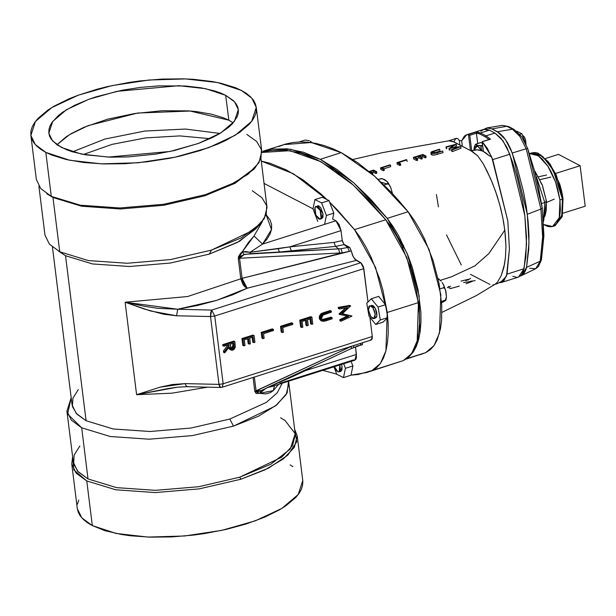 <?xml version="1.0" encoding="UTF-8"?>
<svg xmlns="http://www.w3.org/2000/svg" width="616" height="616" viewBox="0 0 616 616"><rect width="100%" height="100%" fill="white"/><g stroke="black" fill="none" stroke-linecap="round" stroke-linejoin="round"><path stroke-width="0.92" d="M559.929 199.938L559.228 217.787L552.514 226.519L543.697 224.517L547.208 226.303L550.689 226.842L553.792 225.972L556.402 223.716L558.419 220.174L559.767 215.469L560.391 209.794L559.929 199.938L562.385 199.153L559.929 199.938L555.586 182.02L547.77 166.02L538.338 155.74L529.521 153.623L532.932 153.423L538.423 155.802L542.242 159.044L547.824 166.104L551.251 172.003L555.609 182.074L557.827 189.227L559.929 199.938M529.521 153.615L531.862 152.876L542.665 156.379L553.214 170.278L562.385 199.153L558.019 181.166L550.157 165.126L540.686 154.878L531.862 152.876L535.335 152.545L538.038 153.184L550.18 164.072L559.79 184.215L561.784 191.668L562.993 198.691L562.385 199.153L562.993 198.683L562.262 216.524L554.977 225.733L561.692 217.001L562.385 199.153L562.254 214.545L554.977 225.733L552.514 226.519M562.962 198.606L556.24 174.952L548.402 161.746L538.8 153.777M585.2 206.175L562.978 213.228L585.2 206.175L580.157 165.666L555.57 173.466L580.157 165.666L558.466 154.4L545.614 158.481L558.466 154.4L580.157 165.666L585.2 206.175M495.218 284.176L497.497 282.143L501.185 275.622L504.512 264.21L505.451 257.534L505.936 246.408L504.827 230.153L488.85 253.576L474.813 265.927L451.235 276.853L440.432 280.295L451.235 276.853L474.813 265.927L488.85 253.576L504.827 230.153L502.741 217.379L499.668 204.466L495.634 191.561L490.775 179.11L483.167 163.617L477.654 155.763L471.032 150.812L475.775 149.85L478.232 149.881L483.075 151.251L489.22 155.794L491.653 156.803L507.792 220.959L509.471 249.072L506.514 276.107L501.316 281.55L497.043 283.722L501.316 281.55L506.514 276.107L501.362 282.521L499.568 282.682L501.925 282.305L503.819 281.004L507.014 274.12L509.471 249.072L507.792 220.959L492.754 159.629L487.333 148.317L482.305 141.811L491.653 156.803L489.22 155.794L485.308 152.506L481.912 150.751L477 149.811L471.032 150.812L453.93 141.926L448.694 140.825L382.19 152.706L352.876 159.475M461.338 265.003L446.492 234.896M438.438 206.914L436.405 194.571M406.121 359.12L425.664 352.622L433.972 345.661L439.516 332.933L440.802 294.602L429.129 249.542L408.123 211.758L374.62 176.161L341.218 152.653L311.195 142.55L283.868 144.583L262.986 151.213L290.305 149.18L320.328 159.282L341.218 152.653L320.328 159.282L353.73 182.79L387.233 218.387L407.153 253.469L419.134 295.719L419.889 333.533L415.862 347.409L409.217 356.556L413.082 352.283L416.231 346.592L418.626 339.562L420.212 331.339L420.967 322.083L420.867 311.981L418.133 290.051L412.235 267.29L408.239 256.171L398.544 235.535L393.031 226.434L387.233 218.387L408.123 211.758L387.233 218.387L370.57 199.168L353.73 182.79L336.921 169.446L320.328 159.282L303.465 152.206L287.256 148.81L271.918 149.149L262.986 151.213M376.8 173.142L375.829 173.45L373.257 172.149L372.056 172.534L373.257 172.149L373.073 170.632L370.17 171.556L372.749 172.896L371.787 173.196L370.255 172.403L371.856 173.758L371.787 173.196L372.749 172.896L372.657 174.451L372.749 172.896L370.17 171.556L373.073 170.632L373.257 172.149L375.829 173.45L375.645 171.972L373.073 170.632L375.645 171.972L375.829 173.45L376.8 173.142L376.615 171.664L375.645 171.972L376.615 171.664L376.8 173.142M384.292 170.37L383.329 170.671L380.757 169.392L380.565 167.852L390.467 165.119L382.02 167.798L384.107 168.884L383.144 169.184L380.565 167.852L380.757 169.392L383.329 170.671L383.144 169.184L383.329 170.671L384.292 170.37L384.107 168.884L384.292 170.37M400.731 165.18L399.769 165.488L397.197 164.195L397.004 162.639L406.907 159.898L398.452 162.585L400.546 163.663L399.576 163.971L397.004 162.639L397.197 164.195L399.769 165.488L399.576 163.971L399.769 165.488L400.731 165.18L400.546 163.663L400.731 165.18M422.568 156.579L421.444 156.934L422.568 156.579L422.376 154.993L419.473 155.91L422.052 157.249L421.09 157.557L418.51 156.218L414.891 157.365L417.463 158.705L416.501 159.013L413.436 157.419L422.853 154.431L425.918 156.025L424.948 156.333L422.376 154.993L422.568 156.579L425.14 157.881L422.568 156.579M422.245 158.797L421.282 159.097L418.711 157.796L418.51 156.218L418.711 157.796L421.282 159.097L421.09 157.557L421.282 159.097L422.245 158.797L422.052 157.249L422.245 158.797M417.656 160.245L416.693 160.545L413.636 159.005L413.436 157.419L413.636 159.005L416.693 160.545L416.501 159.013L416.693 160.545L417.656 160.245L417.463 158.705L417.656 160.245M426.11 157.581L425.14 157.881L424.948 156.333L425.14 157.881L426.11 157.581L425.918 156.025L426.11 157.581M434.334 152.868L433.487 153.138L434.334 152.868L434.134 151.267L431.993 152.46L435.119 152.999L442.765 151.028L437.083 152.83L431.423 153.215L430.869 152.637L431.708 151.705L439.285 149.218L439.77 149.472L434.134 151.267L434.334 152.868L439.978 151.089L434.334 152.868M431.069 154.208L431.616 154.793L434.242 155.093L442.966 152.614L434.85 155.024L432.386 155.04L431.085 154.3M446.716 148.733L446.023 146.847L446.23 148.487L446.023 146.847L456.156 144.236L450.743 147.886L460.776 146.631L452.082 149.996L451.597 149.742L457.85 147.324L449.11 148.456L453.823 145.222L446.515 147.101L446.716 148.733M460.976 148.248L452.283 151.605L451.798 151.344L451.597 149.742L452.283 151.605L452.082 149.996L452.283 151.605L460.976 148.248L460.776 146.631L460.976 148.248M449.31 150.05L449.002 148.394L449.203 149.996L449.11 148.456L449.31 150.05L451.597 149.757M480.88 131.308L483.822 129.321L485.554 129.083L489.358 130.138L494.956 133.041L501.031 138.254L506.706 147.039L512.458 161.808L517.14 177.216L522.483 200.408L524.847 215.569L526.488 237.252L525.802 256.988L523.384 271.271L521.282 275.144L518.418 277.108L524.07 268.707L526.518 244.082L524.847 215.569L509.809 154.216L503.018 140.848L494.956 133.041L486.055 135.867L480.465 132.964L489.358 130.138L483.737 129.345L466.682 134.758L476.522 131.909L480.465 132.964L489.358 130.138L494.956 133.041L486.055 135.867L490.459 139.239L482.174 141.726L483.383 151.397L482.12 141.734M518.333 277.138L516.608 277.377L512.797 276.315M278.532 146.577L285.524 144.082L292.808 142.519L300.362 141.888L308.146 142.188L316.154 143.42L324.355 145.576L332.717 148.664L341.218 152.653L357.811 162.816L374.62 176.161L391.46 192.538L399.822 201.809L408.123 211.758L413.921 219.804L419.427 228.906L424.532 238.885L433.125 260.668L439.023 283.422L441.757 305.351L441.587 320.197L440.409 328.959L437.121 339.963L433.972 345.661L430.13 349.903L425.664 352.622L406.907 358.566L425.664 352.622L420.297 354.624M493.716 284.723L493.008 284.831M489.974 284.384L489.166 284.061M488.765 283.868L488.349 283.653M452.344 141.21L472.418 151.528L477.654 155.763L483.167 163.617L487.117 171.163L492.477 183.191L497.081 195.842L500.8 208.77L503.549 221.675L505.289 234.334L505.936 246.408L505.451 257.534L503.865 267.321L501.185 275.622L497.497 282.143M448.802 140.81L449.503 140.733M450.442 140.764L451.328 140.91M483.275 151.344L482.074 141.688L490.459 139.239L486.055 135.867L485.416 136.898L479.818 133.995L485.416 136.898L486.055 135.867L480.465 132.964L479.818 133.995L476.384 132.979L479.818 133.995L480.465 132.964L476.345 132.255L477.708 143.482L476.422 133.195L469.746 135.304L476.422 133.195L476.522 131.909L468.368 134.496L469.746 135.304L471.663 150.65L469.746 135.304L468.483 134.519L470.47 150.52L468.483 134.519L466.25 134.919L464.372 136.136L461.661 140.779L459.32 140.548L457.958 138.831L456.525 138.315L455.147 139.393L453.93 141.926L455.147 139.393L456.525 138.315L457.958 138.831L459.32 140.548L461.661 140.779L466.689 134.75M492.754 159.629L509.809 154.216L492.754 159.629M507.014 274.12L524.07 268.707L507.014 274.12M461.661 140.779L462.347 146.3L461.661 140.779M459.32 140.548L459.875 145.014L459.32 140.548M487.525 283.229L470.455 274.359M485.416 136.898L488.988 139.493L485.416 136.898M489.689 139.27L490.459 139.239L489.289 139.578M466.081 283.776L472.349 281.366L463.594 282.482M465.888 280.842L468.299 279.256L460.999 281.096M470.647 278.278L467.975 280.118M470.216 281.289L475.198 280.657M459.267 286.101L450.404 288.611M447.355 287.703L448.941 286.471M450.635 286.317L449.11 286.863M448.81 287.926L450.119 288.211M454.046 147.455L456.433 145.892L456.225 144.267L456.433 145.892M446.023 146.847L456.156 144.236L450.743 147.886L460.776 146.631L452.082 149.996L451.597 149.742L457.85 147.324L449.11 148.456L453.823 145.222L446.023 146.847M431.616 154.793L431.423 153.215L431.616 154.793M437.275 154.408L437.083 152.83L437.275 154.408M442.966 152.614L442.765 151.028L442.966 152.614M433.079 153.099L432.902 151.675L433.079 153.099M439.978 151.089L439.77 149.472L439.978 151.089M439.285 149.218L439.77 149.472L432.417 151.89L431.985 152.391L432.363 152.899L434.927 153.037L442.765 151.028L434.457 153.484L432.193 153.469L430.884 152.714L431.955 151.598L439.285 149.218M416.847 158.389L418.711 157.796M422.853 154.431L425.918 156.025L424.948 156.333L422.376 154.993L419.473 155.91L422.052 157.249L421.09 157.557L418.51 156.218L414.891 157.365L417.463 158.705L416.501 159.013L413.436 157.419L422.853 154.431M407.099 161.461L406.907 159.898L407.099 161.461M406.414 159.652L406.907 159.898L398.452 162.585L400.546 163.663L399.576 163.971L397.004 162.639L406.414 159.652M383.922 168.784L390.66 166.651L390.467 165.119L390.66 166.651M389.982 164.865L390.467 165.119L382.02 167.798L384.107 168.884L383.144 169.184L380.565 167.852L389.982 164.865M369.138 171.479L373.55 170.078L376.615 171.664L373.55 170.078L369.138 171.479M536.367 176.692L544.798 202.533L546.469 201.27L544.798 202.533L536.367 176.692M542.588 214.445L543.42 234.627L542.735 246.962L541.079 258.166L541.479 259.752L543.889 235.62L542.257 207.877L527.712 148.494L526.195 148.787L519.904 136.406L512.435 129.175L497.412 131.762L505.49 139.578L512.289 152.968L526.195 148.787L512.289 152.968L527.319 214.291L540.956 209.032L526.195 148.787L527.712 148.494L534.457 170.717L538.084 185.524L542.265 207.885L540.956 209.032L542.604 237.029L540.201 261.207L541.479 259.76L540.201 261.207L542.604 237.029L540.956 209.032L527.319 214.291L528.99 242.796L526.541 267.413L540.201 261.207L526.541 267.413L528.767 249.38L528.959 235.966L528.12 221.691L526.264 206.768L523.415 191.445L517.386 168.23L510.826 149.288L507.392 142.527L503.503 136.983L499.43 133.041L491.838 128.867L488.026 127.812L484.161 129.229L487.002 127.889L491.838 128.867L506.86 126.28L502.387 125.371L487.002 127.889M541.68 203.519L544.798 202.533L541.68 203.519M526.257 145.73L524.917 142.881M520.297 135.72L516.978 132.509M520.482 275.945L523.754 273.866L525.856 269.985L526.541 267.413L521.644 275.529L520.482 275.945M543.443 220.097L544.798 202.533L543.443 220.097M535.319 172.649L539.316 179.148L541.657 184.246M542.681 186.933L545.614 198.029M546.284 203.395L546.207 210.649L544.86 216.401M521.675 275.514L535.666 268.715L540.201 261.207L535.681 268.707L529.76 268.26M497.412 131.762L491.838 128.867L506.86 126.28L512.435 129.175L497.412 131.762M514.006 129.406L512.435 129.175L519.904 136.406L526.195 148.787L540.956 209.032L542.265 207.885M502.34 125.379L508.416 126.503L506.86 126.28L512.435 129.175L513.99 129.399L521.69 136.698L527.712 148.502M546.022 200.747L546.469 201.27M341.58 364.426L342.049 366.628L341.58 364.426M351.128 361.4L352.86 365.95L350.943 375.236L343.528 377.593L336.813 374.274L333.98 366.843L336.813 374.274L343.528 377.593L345.445 368.306L343.528 377.593L350.943 375.236L352.86 365.95L345.445 368.306L343.713 363.756L345.445 368.306L352.86 365.95L351.128 361.4M340.764 371.394L341.949 369.823L342.049 366.628L340.764 371.394L339.07 371.933L337.861 371.779L334.38 366.713L336.529 370.67L337.861 371.779L339.07 371.933L339.97 371.109L340.425 369.431L339.886 364.965L339.07 371.933M371.494 305.19L375.36 308.462L376.884 315.731L376.684 312.274L375.421 308.585L373.519 305.913L371.494 305.19M385.493 304.72L387.733 317.594L383.183 322.122L375.768 324.47L368.976 316.116L366.736 303.241L371.286 298.721L378.078 307.076L380.318 319.95L375.768 324.47L380.318 319.95L378.078 307.076L385.493 304.72L387.733 317.594L380.318 319.95L387.733 317.594L383.183 322.122L375.768 324.47L368.976 316.116L366.736 303.241L371.286 298.721L378.701 296.365L385.493 304.72L378.078 307.076L371.286 298.721L378.701 296.365L385.493 304.72M375.437 318.033L376.376 317.317L376.884 315.731L375.56 318.002L373.874 318.534L370.84 316.663L368.46 310.041L369.8 305.728L372.826 307.607L375.206 314.229L373.866 318.541M550.789 177.069L539.97 179.633L550.789 177.069M400.685 243.736L400.554 239.278M403.549 245.307L402.756 248.079M388.203 222.923L392.869 228.698L394.348 232.163M474.104 150.058L477.184 145.984L477.154 145.361L475.668 144.236L480.495 142.596L475.552 144.437L477.154 145.361L481.288 150.535L478.971 147.17L476.361 145.884L474.551 147.54L474.104 150.058M475.552 144.367L474.451 146.238L473.827 150.112L474.451 146.238L475.552 144.367M522.453 135.189L524.077 136.536L525.487 139.208L526.049 144.421L522.453 135.189M481.797 150.712L480.857 146.808L481.288 145.83L482.536 145.361L480.064 145.869L477.154 145.361L481.604 145.653L480.857 147.563L481.797 150.712M480.495 142.596L482.259 143.151L480.495 142.596M525.594 143.443L521.906 133.757L516.662 131.169L521.906 133.757L525.594 143.443M519.912 134.396L521.906 133.757L519.912 134.396M322.799 217.394L321.113 217.925L320.035 219.134L315.839 215.161L314.899 207.523L315.97 206.321L320.174 210.295L321.113 217.925L322.799 217.394M387.757 182.144L390.482 186.887L389.004 184.484L387.372 183.876L388.142 183.037L387.757 182.144L384.438 179.502L381.412 178.532L378.185 179.371L382.336 178.64L387.402 181.743L387.98 183.499L384.022 184.939L387.81 183.83L389.004 184.484L390.86 187.841L392.392 193.54M388.85 184.346L381.589 182.421M390.482 186.887L392.238 192.639M321.113 217.925L321.39 214.915L320.027 209.971L318.149 207.184L316.832 206.329L315.685 206.452L314.584 209.394L315.985 215.477L318.526 218.811L319.781 219.188L321.113 217.925M317.663 205.782L323.023 213.829L320.859 207.9L318.872 205.936L317.663 205.782M329.029 200.554L333.826 213.151L332.609 219.042L333.826 213.151L326.411 215.508L324.586 224.378L326.411 215.508L321.614 202.903L326.411 215.508L333.826 213.151L329.029 200.554L321.614 202.903L329.029 200.554L322.307 197.235L314.899 199.584L321.614 202.903L314.899 199.584L312.982 208.87L314.899 199.584L322.307 197.235L329.029 200.554M317.779 221.475L312.982 208.87L317.779 221.475M321.729 218.595L322.915 217.032L323.023 213.829L321.729 218.595L320.035 219.134M442.149 282.444L444.044 285.901L443.959 287.31L443.335 287.788L444.783 288.365L445.545 289.882L446.446 297.097L446.107 298.96L444.906 300.385L445.838 300.331L441.61 302.957L445.699 300.493L441.503 301.47L445.314 300.169L446.446 297.081L445.976 291.614L444.783 288.365L443.759 287.741L439.986 288.85L443.335 287.788L444.09 286.979L443.797 285.193L442.149 282.444M374.52 307.068L372.826 307.607L374.52 307.068M438.007 278.532L441.156 281.127L438.007 278.532M372.826 307.607L371.502 306.183L369.662 305.782L368.815 306.722L368.422 309.602L370.216 315.677L372.164 318.087L373.442 318.595L374.851 317.54L375.244 314.661L374.482 310.934L372.826 307.607M311.619 142.612L310.526 141.857M310.341 141.179L312.343 142.72L310.341 141.179M299.645 141.749L304.835 140.101L299.645 141.749M305.243 140.032L309.332 140.694L305.243 140.032M83.437 154.447L112.035 144.367L145.63 137.915L179.78 135.928L209.971 138.685L179.78 135.928L145.63 137.915L112.035 144.367L83.437 154.447M72.472 151.805L104.866 139.07L144.775 131.023L185.431 129.037L219.958 133.433L185.431 129.037L144.775 131.023L104.866 139.07L72.472 151.805M61.423 147.44L52.529 140.864L48.833 133.179L52.653 121.475L66.459 109.756L88.727 99.315L117.017 91.299L178.917 85.686L205.729 88.704L225.718 95.311L228.813 120.189L190.121 111.019L137.614 113.059L87.98 125.649L69.362 134.75L57.011 144.791L66.158 136.837L71.456 133.495L84.169 127.204L107.569 119.211L134.334 113.544L162.154 110.703L188.65 110.911L196.781 111.665L211.527 114.168L223.777 117.902L228.813 120.189L225.718 95.311L233.387 100.616L235.936 103.58L237.599 106.714L238.354 109.987L238.2 113.375L237.129 116.84L232.309 123.862L228.605 127.35L218.78 134.134L212.759 137.353L198.775 143.305L174.012 150.589L155.91 154.077L128.082 156.926L110.125 157.126L85.809 154.87L72.241 151.736L66.459 149.726L57.172 144.899L51.205 139.178L49.542 136.044L48.787 132.763L48.941 129.375L50.012 125.918L51.975 122.407L58.535 115.4L63.055 111.966L74.382 105.398L88.365 99.446L96.188 96.774L122.076 90.267L140.51 87.395L159.059 85.824L185.547 86.04L201.332 87.88L214.899 91.014L220.682 93.031L225.718 95.311L234.611 101.886L238.307 109.579L234.488 121.283L220.682 132.994L198.414 143.436L170.124 151.451L108.224 157.065L81.412 154.046L61.423 147.44M257.804 226.38L239.547 241.28L209.278 254.069L237.337 242.504L255.632 229.029L260.476 223.67L241.156 237.899L211.534 250.111L209.278 254.069L170.386 263.055L129.414 266.52L92.593 263.933L65.535 255.686L86.086 420.697L113.144 428.944L149.965 431.531L190.945 428.066L229.83 419.072L233.449 426.08L258.412 416.262L276.792 404.897L287.102 392.908L288.504 381.265L288.942 383.429L286.163 394.633L275.36 406.029L233.449 426.08L192.392 435.574L149.126 439.231L110.249 436.498L81.682 427.789L88.042 478.902L116.616 487.61L155.494 490.344L198.752 486.686L239.816 477.192L240.871 479.233L268.499 468.122L287.78 455.209L296.789 441.772L294.633 429.152L297.212 435.928L294.394 447.301L283.429 458.874L265.134 469.785L240.871 479.233L199.176 488.873L155.247 492.584L115.769 489.812L86.764 480.973L92.323 525.633L116.108 533.495L148.009 537.09L184.531 536.02L221.652 530.407L255.309 520.867L281.805 508.446L298.229 494.509L302.779 480.588L297.212 435.928M252.267 190.744L261.993 197.697L266.705 205.759L266.189 214.56L260.476 223.67M282.19 383.267L277.192 392.869L266.328 402.402L229.83 419.072L266.328 402.402L277.192 392.869L282.19 383.267M280.55 417.833L284.977 420.428L295.18 433.702L290.275 448.972L270.948 464.156L239.816 477.192L281.728 457.141L292.523 445.745L295.303 434.542L288.942 383.429M254.393 168.591L235.05 183.229L204.766 195.803L234.396 183.591L253.707 169.369L255.116 167.806L235.505 182.251L205.421 194.648L204.766 195.803L163.71 205.297L120.443 208.955L81.566 206.221L52.999 197.513L59.76 251.821L88.334 260.53L127.212 263.263L170.47 259.598L211.534 250.111L253.445 230.061L264.241 218.665L267.021 207.461L260.93 158.543M246.785 134.373L256.656 141.426L261.446 149.619L260.922 158.551L255.116 167.806M30.854 135.412L36.336 179.418L40.733 188.565L51.313 196.389L45.83 152.383L35.258 144.56L30.854 135.412L35.405 121.491L51.821 107.554L78.317 95.133L111.973 85.593L149.103 79.98L185.624 78.91L217.525 82.506L241.31 90.367L235.312 87.649L220.736 83.206L212.297 81.528L193.516 79.333L183.36 78.84L162 79.079L139.924 80.942L128.89 82.467L107.346 86.617L97.051 89.212L77.886 95.288L69.215 98.722L54.085 106.198L47.779 110.179L37.992 118.418L34.596 122.607L32.255 126.781L30.985 130.9L30.8 134.927L31.701 138.823L33.68 142.55L36.714 146.077L40.779 149.365L45.83 152.383L51.313 196.389L80.326 205.228L119.804 208L163.733 204.289L205.421 194.648L229.691 185.208L247.979 174.29L258.943 162.716L261.769 151.344L256.287 107.353L251.736 121.26L235.32 135.204L208.824 147.624L175.167 157.165L138.038 162.77L101.517 163.841L69.616 160.245L45.83 152.383L51.829 155.101L66.405 159.544L83.945 162.516L103.781 163.91L125.14 163.671L147.216 161.808L169.146 158.389L179.795 156.133L199.946 150.643L217.925 144.036L225.887 140.386L239.362 132.571L249.149 124.332L252.545 120.143L254.885 115.977L256.156 111.858L256.341 107.831L255.44 103.927L253.461 100.2L250.427 96.674L246.362 93.386L241.31 90.367L251.882 98.19L256.287 107.338M366.905 372.449L403.318 360.591L372.064 370.509L380.372 363.548L385.909 350.827L387.202 312.497L388.149 323.238L388.249 333.341L387.495 342.596L385.909 350.827L383.522 357.858L380.372 363.548L376.522 367.798L372.064 370.509L403.318 360.591L411.627 353.63L417.171 340.91L418.457 302.579L387.202 312.497L382.844 289.928L379.525 278.555L370.932 256.772L365.827 246.793L360.322 237.691L354.516 229.653L329.583 202.01L337.491 210.048L354.516 229.653L385.778 219.735L353.345 185.085L320.951 161.731L290.013 150.697L261.862 152.452L270.162 150.543L285.154 150.104L300.985 153.238L317.463 159.906L334.388 170.039L351.551 183.499L368.753 200.131L385.778 219.735L354.516 229.653L375.521 267.436L387.202 312.497L418.457 302.579L406.783 257.519L385.778 219.735L391.576 227.774L397.089 236.875L402.186 246.854L410.78 268.638L416.678 291.399L419.411 313.321L419.511 323.423L418.757 332.679L417.171 340.91L414.776 347.94L411.627 353.63L407.784 357.881L403.318 360.591L392.469 364.033M254.008 235.99L262.47 221.267L254.008 235.99L262.562 244.052L335.951 220.767L332.609 219.042L335.951 220.767L262.562 244.052L250.111 252.283L289.859 246.854L341.033 230.623L339.147 224.54L335.951 220.767L341.033 230.623L342.28 240.633L341.033 230.623L289.859 246.854L334.034 242.381L289.859 246.854L291.283 250.889L279.418 251.99L338.631 248.903L335.466 246.408L344.105 244.637L347.747 247.517L349.249 247.131L343.99 244.344L342.28 240.633L334.034 242.381L342.28 240.633L344.105 244.637L347.747 247.517L341.056 248.71L338.631 248.903L335.466 246.408L291.283 250.889L289.859 246.854L278.116 248.679L279.418 251.99L278.116 248.679L250.111 252.283L245.684 251.559L242.204 251.867L248.356 242.635L254.008 235.99L242.204 251.867L250.111 252.283L250.573 253.607L250.111 252.283L262.562 244.052L254.008 235.99M240.871 253.037L242.204 251.867L244.082 254.67L242.204 251.867L238.292 258.735L238.577 256.464L240.871 253.037M207.584 387.195L172.072 393.2L136.636 394.74L160.145 387.118L185.039 383.583L218.996 384.376L210.549 316.555L214.722 315.97L210.549 316.555L210.634 312.736L211.665 310.056L214.722 315.97L211.665 310.056L177.716 309.263L176.592 315.754L210.549 316.555L211.665 310.056L360.807 262.747L363.856 268.653L214.722 315.97L363.856 268.653L368.006 301.979L363.448 266.79L361.299 263.086L356.356 260.437L247.209 288.219L240.794 278.817L238.292 258.735L239.555 258.273L342.234 252.853L242.057 278.347L239.555 258.273L342.234 252.853L351.282 250.935L349.896 247.678L344.105 244.637L342.072 240.702L344.105 244.637L335.466 246.408L334.034 242.381L335.466 246.408L279.418 251.99L250.573 253.607L244.082 254.67L241.418 255.879L240.163 256.787L239.555 258.273L238.292 258.735L240.794 278.817L243.089 284.777L245.068 286.987L247.209 288.219L232.617 294.81L215.808 300.631L197.312 305.498L177.716 309.263L211.665 310.056L360.807 262.747L354.739 259.074L352.56 255.432L351.282 250.935L353.214 256.81L356.356 260.437L247.209 288.219L216.578 300.392L177.716 309.263L157.727 308.27L144.537 306.291L125.117 302.248L187.641 296.542L242.057 278.347L351.282 250.935L349.572 247.355L347.747 247.517L349.349 251.42L347.747 247.517L341.056 248.71L342.234 252.853L341.056 248.71L338.631 248.903L339.639 253.053L338.631 248.903L245.584 254.223L244.082 254.67L239.555 258.273L242.057 278.347L187.641 296.542L125.117 302.248L144.236 309.016L163.602 314.237L176.592 315.754L210.549 316.555L218.996 384.376L185.039 383.583L172.349 384.5L160.145 387.118L136.636 394.74L125.117 302.248L150.666 311.018L176.592 315.754L177.716 309.263L125.117 302.248L136.636 394.74L167.737 388.642L177.115 387.233L186.625 386.702L185.039 383.583L186.625 386.702L220.574 387.495L218.996 384.376L223.169 383.799L372.303 336.482L369.916 317.271L372.303 336.482L223.169 383.799L214.722 315.97L223.169 383.799L222.199 387.264L220.574 387.495L222.199 387.264L223.169 383.799L218.996 384.376L219.604 386.632L220.574 387.495M274.49 385.685L273.273 390.636L278.555 384.423L273.273 390.636L270.416 392.631L265.396 393.932L259.821 393.285L256.241 393.516L254.816 391.383L253.084 377.469L254.816 391.383L256.079 390.914L254.354 377.069L256.14 391.306L258.335 391.653L262.501 390.005M222.653 344.652L233.78 341.125L222.653 344.652L223.724 345.206L223.862 346.284L228.99 344.652L229.098 345.53L224.517 351.559L224.678 352.891L229.268 346.862L230.022 349.31L231.747 350.304L233.972 349.526L235.25 347.385L234.85 341.68L223.724 345.206L234.85 341.68L233.78 341.125L234.85 341.68L235.335 346.839L232.81 350.15L230.846 350.057L229.268 346.862L224.678 352.891L224.517 351.559L229.098 345.53L228.99 344.652L223.862 346.284L223.724 345.206L222.653 344.652L222.792 345.73L222.653 344.652M229.699 349.465L228.521 347.84L230.838 350.057M223.616 352.337L223.446 351.005L228.028 344.96L229.098 345.53L228.035 344.975L223.446 351.005L224.517 351.559L223.446 351.005L223.616 352.337L224.678 352.891L223.616 352.337M338.377 308.431L338.238 307.346L349.557 305.397L350.627 305.952L342.134 313.952L351.898 316.147L340.971 321.267L340.84 320.181L348.695 316.501L340.124 314.468L347.601 307.584L339.439 308.986L339.308 307.9L338.238 307.346L338.377 308.431L339.439 308.986L338.377 308.431M342.427 313.683L351.875 315.985L342.427 313.683M339.901 320.705L339.77 319.627L347.139 316.17L339.77 319.627L340.84 320.181L339.77 319.627L339.901 320.705L340.971 321.267L339.901 320.705M339.085 314.16L345.553 307.938L339.054 313.914L340.155 314.714L339.085 314.16M323.446 312.682L330.161 310.549L323.446 312.682L324.509 313.236L331.231 311.103L330.161 310.549L331.231 311.103L331.362 312.181L323.223 314.807L321.452 318.256L322.576 320.027L325.387 319.82L332.047 317.71L332.186 318.78L325.471 320.913L321.883 321.09L320.312 318.68L322.191 314.191L324.509 313.236L323.446 312.682L321.129 313.636L323.446 312.682M322.091 319.658L330.985 317.155L332.047 317.71L330.985 317.155L324.316 319.265L325.387 319.82L324.316 319.265L322.576 319.689L323.646 320.243L322.091 319.658M320.751 320.497L319.442 318.98L319.342 316.247L320.998 313.729L322.191 314.191L321.129 313.636L319.25 318.125L320.312 318.68L319.25 318.125L320.813 320.536L321.883 321.09M299.761 320.189L310.88 316.663L299.761 320.189L300.831 320.744L311.95 317.217L310.88 316.663L311.95 317.217L312.797 323.978L311.65 324.339L310.941 318.657L307.523 319.743L308.231 325.425L307.091 325.787L306.383 320.104L302.102 321.46L302.81 327.142L301.671 327.504L300.831 320.744L299.761 320.189L300.6 326.95L299.761 320.189M310.587 323.785L309.987 318.957L310.587 323.785L311.65 324.339L310.587 323.785M306.021 325.233L305.421 320.405L306.021 325.233L307.091 325.787L306.021 325.233M280.488 326.311L291.607 322.776L280.488 326.311L281.558 326.865L292.677 323.331L291.607 322.776L292.677 323.331L292.808 324.409L282.829 327.573L283.406 332.186L282.259 332.548L281.558 326.865L280.488 326.311L281.196 331.993L280.488 326.311M261.207 332.424L272.334 328.898L261.207 332.424L262.277 332.979L273.396 329.452L272.334 328.898L273.396 329.452L273.535 330.522L263.556 333.695L264.125 338.3L262.986 338.661L262.277 332.979L261.207 332.424L261.916 338.107L261.207 332.424M241.934 338.538L253.053 335.012L241.934 338.538L243.004 339.093L254.123 335.566L253.053 335.012L254.123 335.566L254.962 342.327L253.823 342.689L253.114 337.006L249.696 338.092L250.404 343.774L249.264 344.136L248.556 338.454L244.275 339.809L244.983 345.491L243.844 345.853L243.004 339.093L241.934 338.538L242.773 345.299L241.934 338.538M252.752 342.126L252.152 337.306L252.752 342.126L253.823 342.689L252.752 342.126M248.194 343.574L247.594 338.754L248.194 343.574L249.264 344.136L248.194 343.574M302.833 481.073L302.641 485.1L301.378 489.22L299.03 493.393L295.642 497.582L285.847 505.821L279.541 509.802L264.418 517.278L246.431 523.893L226.28 529.383L204.743 533.533L193.701 535.058L171.633 536.921L150.273 537.16L130.438 535.766L121.337 534.472L105.197 530.746L92.323 525.633L87.272 522.614L83.206 519.327L80.165 515.8L78.194 512.073L77.347 508.662L81.743 517.81L92.323 525.633L86.764 480.973L76.184 473.15L71.779 464.002L72.619 456.803L73.843 469.946L86.764 480.973L115.769 489.812L155.247 492.584L199.176 488.873L240.871 479.233L239.816 477.192L198.752 486.686L155.494 490.344L116.616 487.61L88.042 478.902L81.682 427.789L71.263 420.089L66.928 411.08L71.21 397.628L67.621 414.052L81.682 427.789L110.249 436.498L149.126 439.231L192.392 435.574L233.449 426.08L229.83 419.072L190.945 428.066L149.965 431.531L113.144 428.944L86.086 420.697L65.535 255.686L58.589 251.197M66.928 411.08L73.289 462.192L77.624 471.202L88.042 478.902L78.324 471.956L73.604 463.894L74.12 455.093L79.841 445.976M52.46 247.101L72.111 404.866L76.215 413.398L86.086 420.697L76.877 414.114L72.411 406.475L72.896 398.144L78.317 389.512M38.916 186.194L45.007 235.112L49.342 244.121L59.76 251.821L52.999 197.513L47.717 194.333M261.238 161.046L269.723 163.155L286.201 169.824L303.126 179.957L320.297 193.416L327.05 199.576L293.455 173.774L261.238 161.046M372.064 370.509L358.089 374.52L350.958 375.183L366.72 372.503L372.064 370.509M336.752 374.112L322.869 370.37L336.752 374.112M312.982 208.847L264.025 183.429L312.982 208.847M279.903 383.283L353.291 360.006L354.793 360.237M271.587 385.793L293.971 375.983L293.886 375.367L293.971 375.983L305.282 370.67L305.128 370.116L305.282 370.67L356.456 354.439L354.839 360.221L355.925 359.259L356.51 357.226L355.501 346.777L356.456 354.439L305.282 370.67L313.421 366.235L299.607 373.365L271.671 385.747M361.407 344.76L362.454 344.506L362.709 342.689L362.454 344.506L361.715 344.868M370.409 339.824L371.309 339.963M371.332 339.955L372.21 338.831L372.303 336.482L371.34 339.955L222.199 387.264M266.135 214.715L270.008 219.897L271.548 224.463L271.564 229.221L270.054 234.119L267.036 239.085L262.562 244.052L271.51 229.522L266.135 214.715M356.602 346.107L360.36 345.276L360.791 343.297L360.345 345.283L351.443 348.471L351.266 346.431L256.079 390.914L261.377 390.559M274.436 385.762L273.273 390.636L259.821 393.285L254.816 391.383L351.266 346.431L351.451 348.464L267.267 387.595M267.968 387.479L273.658 385.97M267.198 387.626L272.973 386.194M266.212 388.088L259.821 393.285L265.011 388.858M242.75 281.481L242.057 278.347L247.209 288.219L244.737 285.739L242.75 281.481M353.784 347.439L353.8 345.514L353.784 347.439L353.338 347.309M259.821 393.285L261.022 390.721L259.821 393.285M136.636 394.74L177.139 387.233M187.318 386.34L186.625 386.702M51.313 196.389L46.816 193.747L52.999 197.513L81.566 206.221L120.443 208.955L163.71 205.297L204.766 195.803L205.421 194.648L163.733 204.289L119.804 208L80.326 205.228L51.313 196.389M59.76 251.821L65.535 255.686L92.593 263.933L129.414 266.52L170.386 263.055L209.278 254.069L211.534 250.111L170.47 259.598L127.212 263.263L88.334 260.53L59.76 251.821M290.159 464.918L292.854 466.635M77.477 504.142L78.748 500.023M349.557 305.397L338.238 307.346L339.308 307.9L350.627 305.952L349.557 305.397M339.308 307.9L350.627 305.952L342.134 313.952L351.898 316.147L340.971 321.267L340.84 320.181L348.695 316.501L340.124 314.468L347.601 307.584L339.439 308.986L339.308 307.9M331.231 311.103L331.362 312.181L322.584 315.2L321.437 318.133L322.168 319.743L323.439 320.243L332.047 317.71L332.186 318.78L323.8 321.313L321.175 320.582L320.297 317.433L321.698 314.584L331.231 311.103M300.6 326.95L301.671 327.504L300.6 326.95M311.95 317.217L312.797 323.978L311.65 324.339L310.941 318.657L307.523 319.743L308.231 325.425L307.091 325.787L306.383 320.104L302.102 321.46L302.81 327.142L301.671 327.504L300.831 320.744L311.95 317.217M281.196 331.993L282.259 332.548L281.196 331.993M292.677 323.331L292.808 324.409L282.829 327.573L283.406 332.186L282.259 332.548L281.558 326.865L292.677 323.331M261.916 338.107L262.986 338.661L261.916 338.107M273.396 329.452L273.535 330.522L263.556 333.695L264.125 338.3L262.986 338.661L262.277 332.979L273.396 329.452M242.773 345.299L243.844 345.853L242.773 345.299M254.123 335.566L254.962 342.327L253.823 342.689L253.114 337.006L249.696 338.092L250.404 343.774L249.264 344.136L248.556 338.454L244.275 339.809L244.983 345.491L243.844 345.853L243.004 339.093L254.123 335.566M230.13 344.29L233.841 343.12L234.172 347.239L233.148 348.849L231.932 349.141L230.946 348.502L230.13 344.29L231.485 348.995L232.679 349.072L231.015 348.602L232.679 349.072L234.119 345.36L233.841 343.12L230.13 344.29M222.792 345.73L223.862 346.284L222.792 345.73M232.879 343.42L233.048 344.806L234.119 345.36L233.048 344.806L231.608 348.517L233.04 346.954L232.879 343.42M233.225 122.838L228.813 120.189L233.225 122.838M495.295 284.13L476.291 295.618L441.911 312.42M497.043 283.722L494.887 284.361M448.494 140.864L456.302 138.377M501.524 282.467L518.418 277.108M482.074 141.688L489.705 139.262M431.069 154.231L430.869 152.637M534.973 171.348L542.388 185.185L546.461 201.247L543.535 221.475M541.479 259.752L538.392 266.613L535.666 268.715M502.387 125.371L508.416 126.503L513.99 129.399M546.6 202.402L554.223 199.145M538.461 176.769L546.577 175.036M475.668 144.236L475.252 144.683M443.543 284.661L445.784 290.729M446.446 297.097L445.853 300.308M437.991 278.447L439.216 279.187M312.112 142.358L312.443 142.735M77.347 508.662L71.779 464.002M354.847 360.221L273.027 386.178M360.345 345.283L362.008 344.86M351.443 348.471L261.353 390.575"/></g></svg>
